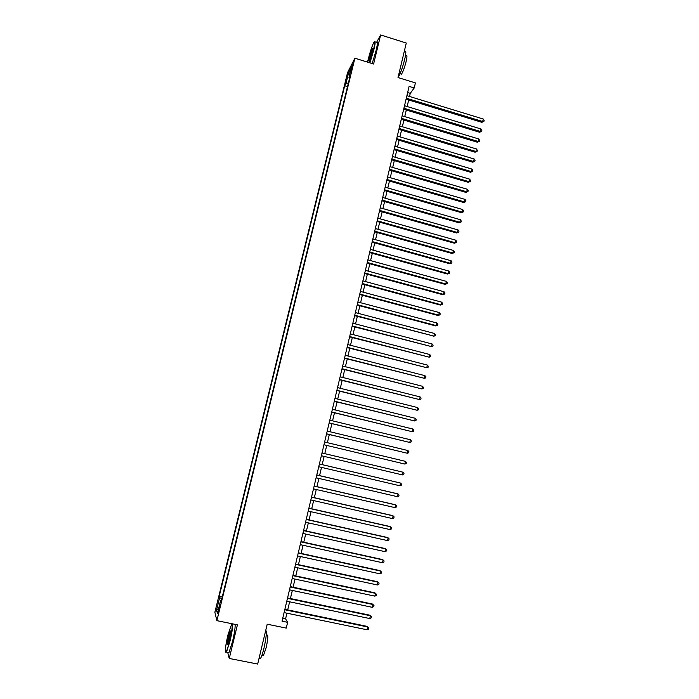 <?xml version="1.0" encoding="UTF-8"?>
<svg xmlns="http://www.w3.org/2000/svg" width="699" height="699" viewBox="0 0 699 699"><rect width="100%" height="100%" fill="white"/><g stroke="black" fill="none" stroke-linecap="round" stroke-linejoin="round"><path stroke-width="1.05" d="M219.023 610.76L219.556 606.435L218.647 609.336L218.114 613.67L219.023 610.76M347.604 72.451L214.873 612.254L216.873 620.66L354.9 58.209L347.604 72.451M227.708 652.35L229.246 658.458L257.678 664.05L267.21 624.198L286.258 628.095L287.63 622.32L285.585 618.842L286.931 613.198M354.9 58.209L373.598 64.002L380.649 34.95L376.481 42.56M380.649 34.95L406.276 43.041L398.019 77.545L415.416 82.91L414.219 87.96L409.107 86.396L282.047 621.175L287.63 622.32M351.405 68.659L350.662 72.906L352.846 64.229L351.405 68.659L352.008 68.843M221.295 600.86L220.508 600.852L220.928 602.337L350.365 74.985L348.976 77.633L349.587 78.139M220.508 600.852L217.398 613.504L216.559 610.131L219.617 597.706L219.215 596.291L344.712 85.767L346.04 83.242L348.722 72.329L351.702 66.545L348.976 77.633M229.246 658.458L237.415 624.836L216.873 620.66M409.518 96.462L410.261 93.343L414.219 87.96M287.708 609.895L289.631 601.804M290.408 598.536L292.331 590.437M293.091 587.212L295.013 579.095M295.773 575.915L297.695 567.789M298.447 564.652L300.378 556.518M301.112 553.416L303.043 545.272M303.768 542.214L305.699 534.053M306.415 531.039L308.355 522.869M309.063 519.899L311.003 511.72M311.702 508.785L313.641 500.598M314.332 497.697L316.271 489.501M316.953 486.644L318.901 478.439M319.565 475.626L321.514 467.404M322.178 464.625L324.126 456.403M324.782 453.651L326.721 445.455M327.377 442.685L329.316 434.542M329.98 431.746L331.894 423.655M332.567 420.833L334.471 412.803M335.144 409.955L337.04 401.969M337.722 399.103L339.6 391.169M340.291 388.277L342.161 380.405M342.851 377.486L344.703 369.657M345.402 366.713L347.246 358.945M347.953 355.983L349.78 348.259M350.496 345.271L352.313 337.6M353.03 334.585L354.83 326.975M355.555 323.934L357.346 316.367M358.071 313.309L359.854 305.795M360.588 302.711L362.362 295.249M363.096 292.147L364.852 284.729M365.594 281.601L367.342 274.235M368.093 271.09L369.823 263.776M370.575 260.605L372.305 253.335M373.056 250.146L374.769 242.929M375.538 239.713L377.233 232.54M378.002 229.307L379.697 222.186M380.466 218.927L382.143 211.858M382.921 208.582L384.59 201.557M385.367 198.254L387.028 191.281M387.814 187.961L389.457 181.032M390.252 177.686L391.886 170.809M392.681 167.445L394.306 160.613M395.101 157.223L396.717 150.442M397.521 147.035L399.12 140.298M399.933 136.864L401.523 130.18M402.344 126.729L403.917 120.088M404.738 116.611L406.302 110.014M407.133 106.528L408.688 99.974M407.648 92.539L410.261 93.343M282.737 618.257L285.585 618.842M348.364 83.146L346.04 83.242M347.508 86.624L344.712 85.767M222.256 596.92L219.215 596.291M219.617 597.706L221.863 598.536M349.981 73.544L348.722 72.329M216.559 610.131L218.446 609.231M406.075 99.179L481.856 122.316L482.694 121.512L406.311 98.183M483.262 119.031L484.127 120.411L483.9 121.399L482.694 121.512L483.262 119.031L406.905 95.667M483.9 121.399L481.856 122.316M369.579 62.753L373.467 49.821C375.101 42.7 375.188 40.306 373.712 42.639C371.92 46.361 370.068 51.971 368.163 59.45L367.552 62.124M374.585 41.652C375.555 40.813 375.311 43.521 373.843 49.795L369.92 62.858M372.113 52.276L369.343 60.691C368.6 61.853 368.644 60.656 369.465 57.091L372.523 48.257L372.113 52.276M372.768 48.642L369.832 57.065L369.238 60.874M404.817 51.455C406.215 50.11 406.171 52.766 404.677 59.432C402.484 67.917 400.361 73.771 398.299 76.986L398.098 77.213M405.481 55.553L406.189 55.771C407.211 54.81 407.185 56.724 406.11 61.521C404.538 67.628 403 71.831 401.497 74.155L400.754 73.919M376.63 42.604C377.827 41.18 377.652 43.819 376.097 50.503L372.165 63.557M231.815 623.691L227.961 634.858C225.393 646.26 224.728 651.992 225.969 652.045C226.922 650.699 228.145 647.021 229.648 641C231.806 631.625 232.618 625.867 232.103 623.753M232.653 623.866C232.889 626.793 232.007 632.551 230.006 641.149L226.485 652.106L225.628 652.254M229.22 639.436L227.629 644.522C226.694 645.614 226.939 642.897 228.372 636.361L230.207 630.856C230.836 630.83 230.504 633.687 229.22 639.436M230.539 631.206L228.73 636.501L227.542 644.696M265.786 630.166C266.843 631.861 266.249 637.794 264.021 647.947C262.675 653.451 261.443 657.069 260.316 658.799L259.146 658.563M266.232 634.963L266.887 635.103C268.329 634.351 268.101 638.493 266.197 647.536L263.523 655.339L262.667 655.164M235.1 624.364C235.362 627.291 234.488 633.058 232.496 641.647L228.966 652.595L228.04 652.412M403.69 109.227L479.601 132.251L480.431 131.473L403.917 108.249M480.999 128.983L481.864 130.355L481.637 131.351L480.431 131.473L480.999 128.983L404.52 105.732M481.637 131.351L479.601 132.251M401.296 119.293L477.338 142.212L478.168 141.46L401.514 118.349M478.736 138.961L479.601 140.324L479.374 141.329L478.168 141.46L478.736 138.961L402.117 115.824M479.374 141.329L477.338 142.212M398.893 129.394L475.067 152.199L475.888 151.473L399.112 128.476M476.465 148.966L477.33 150.32L477.102 151.325L475.888 151.473L476.465 148.966L399.714 125.942M477.102 151.325L475.067 152.199M396.49 139.512L472.795 162.203L473.607 161.513L396.7 138.62M474.184 158.996L475.058 160.351L474.831 161.347L473.607 161.513L474.184 158.996L397.303 136.087M474.831 161.347L472.795 162.203M394.079 149.665L470.514 172.242L471.327 171.57L394.28 148.8M471.895 169.053L472.777 170.39L472.541 171.404L471.327 171.57L471.895 169.053L394.891 146.248M472.541 171.404L470.514 172.242M391.658 159.835L468.225 182.299L469.029 181.661L391.859 158.996M469.606 179.136L470.488 180.464L470.261 181.478L469.029 181.661L469.606 179.136L392.462 156.445M470.261 181.478L468.225 182.299M389.238 170.04L465.936 192.391L466.731 191.771L389.43 169.228M467.308 189.246L468.19 190.565L467.963 191.578L466.731 191.771L467.308 189.246L390.033 166.668M467.963 191.578L465.936 192.391M386.809 180.263L463.629 202.5L464.433 201.915L386.993 179.486M465.01 199.372L465.892 200.692L465.665 201.705L464.433 201.915L465.01 199.372L387.604 176.917M465.665 201.705L463.629 202.5M384.371 190.521L461.331 212.645L462.118 212.077L384.546 189.761M462.703 209.534L463.594 210.845L463.358 211.858L462.118 212.077L462.703 209.534L385.158 187.192M463.358 211.858L461.331 212.645M381.925 200.796L459.016 222.806L459.802 222.265L382.1 200.071M460.388 219.713L461.279 221.015L461.052 222.037L459.802 222.265L460.388 219.713L382.711 197.494M461.052 222.037L459.016 222.806M379.478 211.107L456.7 232.994L457.487 232.487L379.644 210.408M458.063 229.927L458.963 231.22L458.727 232.243L457.487 232.487L458.063 229.927L380.256 207.821M458.727 232.243L456.7 232.994M377.023 221.434L454.385 243.208L455.154 242.728L377.18 220.77M455.739 240.168L456.639 241.452L456.412 242.474L455.154 242.728L455.739 240.168L377.801 218.175M456.412 242.474L454.385 243.208M374.559 231.797L452.052 253.449L452.821 252.994L374.716 231.159M453.406 250.425L454.315 251.701L454.079 252.732L452.821 252.994L453.406 250.425L375.328 228.556M454.079 252.732L452.052 253.449M372.095 242.186L449.719 263.724L450.488 263.296L372.235 241.574M451.073 260.718L451.973 261.985L451.746 263.016L450.488 263.296L451.073 260.718L372.855 238.971M451.746 263.016L449.719 263.724M369.622 252.601L447.377 274.017L448.138 273.615L369.754 252.016M448.723 271.029L449.64 272.295L449.405 273.326L448.138 273.615L448.723 271.029L370.383 249.403M449.405 273.326L447.377 274.017M367.141 263.042L445.036 284.336L445.787 283.96L367.272 262.483M446.373 281.374L447.29 282.623L447.054 283.663L445.787 283.96L446.373 281.374L367.892 259.871M447.054 283.663L445.036 284.336M364.651 273.51L442.677 294.681L443.428 294.34L364.773 272.986M444.022 291.745L444.94 292.986L444.704 294.026L443.428 294.34L444.022 291.745L365.402 270.356M444.704 294.026L442.677 294.681M362.161 284.004L440.326 305.061L441.069 304.747L362.274 283.506M441.654 302.143L442.581 303.375L442.345 304.414L441.069 304.747L441.654 302.143L362.903 280.876M442.345 304.414L440.326 305.061M359.662 294.524L437.958 315.459L438.701 315.17L359.767 294.061M439.287 312.558L440.213 313.79L439.977 314.83L438.701 315.17L439.287 312.558L360.396 291.422M439.977 314.83L437.958 315.459M357.154 305.079L435.591 325.891L436.325 325.629L357.25 304.642M436.919 323.008L437.845 324.231L437.609 325.271L436.325 325.629L436.919 323.008L357.879 301.994M437.609 325.271L435.591 325.891M354.638 315.66L433.939 336.114L354.734 315.249M434.533 333.484L435.468 334.699L435.232 335.747L433.939 336.114L434.533 333.484L355.363 312.593M435.232 335.747L433.214 336.341M352.121 326.258L431.554 346.625L352.209 325.891M432.148 343.995L433.083 345.192L432.847 346.241L431.554 346.625L432.148 343.995L352.838 323.226M349.587 336.892L429.16 357.163L349.675 336.551M429.754 354.524L430.698 355.712L430.453 356.77L429.16 357.163L429.754 354.524L350.304 333.886M347.053 347.56L426.757 367.726L347.132 347.246M427.36 365.079L428.304 366.267L428.059 367.325L426.757 367.726L427.36 365.079L347.77 344.572M344.52 358.246L424.345 378.316L344.581 357.967M424.948 375.669L425.901 376.84L425.656 377.897L424.345 378.316L424.948 375.669L345.219 355.284M341.968 368.967L421.934 388.941L342.029 368.714M422.537 386.285L423.489 387.447L423.245 388.504L421.934 388.941L422.537 386.285L342.667 366.023M339.417 379.714L419.514 399.583L339.469 379.487M420.125 396.927L421.078 398.081L420.833 399.146L419.514 399.583L420.125 396.927L340.107 376.796M336.857 390.488L417.093 410.261L336.901 390.295M417.696 407.596L418.657 408.74L418.413 409.806L417.093 410.261L417.696 407.596L337.547 387.596M334.288 401.296L414.656 420.964L334.332 401.13M415.267 418.29L416.228 419.426L415.984 420.501L414.656 420.964L415.267 418.29L334.97 398.421M331.719 412.122L412.218 431.702L331.745 411.999M412.829 429.011L413.799 430.147L413.555 431.213L412.218 431.702L412.829 429.011L332.392 409.273M329.133 422.982L409.78 442.458L329.159 422.886M410.392 439.767L411.353 440.886L411.108 441.96L409.78 442.458L410.392 439.767L329.806 420.16M326.547 433.878L407.325 453.249L326.564 433.808M407.936 450.549L408.906 451.659L408.662 452.742L407.325 453.249L407.936 450.549L327.211 431.073M405.481 461.357L406.46 462.458L406.215 463.542L404.87 464.066L323.96 444.765L404.87 464.066L405.481 461.357L324.616 442.021M403.017 472.201L403.996 473.293L403.751 474.376L402.406 474.909L321.348 455.739L402.406 474.909L403.017 472.201L322.003 452.996M319.391 463.996L400.553 483.061L399.933 485.788L318.735 466.749M319.399 463.97L400.553 483.061L401.532 484.145L401.287 485.237L399.933 485.788M316.769 475.032L398.072 493.957L397.451 496.692L316.114 477.793M316.787 474.971L397.434 493.756L399.059 495.032L398.814 496.124L397.451 496.692M314.139 486.093L395.59 504.888L394.97 507.623L313.484 488.863M314.166 486.006L394.961 504.652L396.586 505.954L396.333 507.046L394.97 507.623M311.509 497.181L393.1 515.836L392.48 518.579L310.845 499.96M311.536 497.059L392.471 515.574L394.096 516.893L393.852 517.994L392.48 518.579M308.862 508.304L390.61 526.819L389.981 529.571L308.198 511.083M308.897 508.147L389.99 526.522L391.606 527.867L391.353 528.968L389.981 529.571M306.214 519.453L388.102 537.837L387.482 540.589L305.55 522.249M306.258 519.27L387.491 537.505L389.107 538.868L388.854 539.969L387.482 540.589M303.558 530.637L385.595 548.872L384.966 551.642L302.894 533.433M303.611 530.419L384.983 548.514L386.599 549.903L386.355 551.004L384.966 551.642M300.893 541.847L383.078 559.943L382.449 562.721L300.229 544.652M300.954 541.594L382.475 559.549L384.092 560.965L383.838 562.066L382.449 562.721M298.22 553.084L380.562 571.048L379.924 573.827L297.556 555.906M298.29 552.804L379.959 570.62L381.575 572.053L381.322 573.163L379.924 573.827M295.546 564.355L378.028 582.18L377.399 584.967L294.873 567.186M295.616 564.041L377.443 581.717L379.05 583.176L378.797 584.285L377.399 584.967M292.855 575.661L375.494 593.337L374.856 596.133L292.182 578.492M292.942 575.312L374.909 592.848L376.516 594.325L376.263 595.443L374.856 596.133M290.164 586.994L372.951 604.521L372.314 607.326L289.491 589.834M290.26 586.61L372.375 604.006L373.974 605.5L373.72 606.618L372.314 607.326M287.464 598.361L370.4 615.749L369.762 618.554L286.791 601.21M287.569 597.942L369.832 615.19L371.431 616.71L371.178 617.837L369.762 618.554M369.832 615.19L371.431 616.71M284.755 609.755L367.849 626.994L367.211 629.808L284.082 612.612M284.869 609.301L367.281 626.409L368.88 627.955L368.626 629.074L367.211 629.808M367.281 626.409L368.88 627.955M351.379 71.036L350.854 70.879M400.055 73.71L401.497 74.155M228.966 652.595L226.485 652.106M262.003 655.033L263.523 655.339M260.316 658.799L258.997 658.537"/></g></svg>
